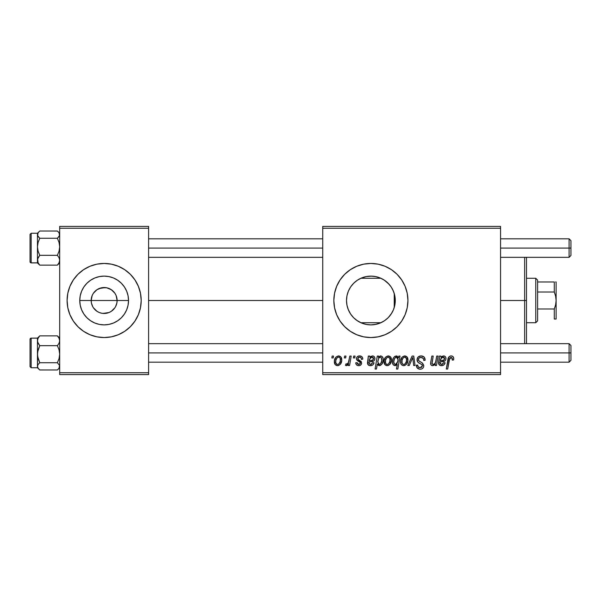 <?xml version="1.0" encoding="UTF-8"?>
<svg xmlns="http://www.w3.org/2000/svg" width="601" height="601" viewBox="0 0 601 601"><rect width="100%" height="100%" fill="white"/><g stroke="black" fill="none" stroke-linecap="round" stroke-linejoin="round"><path stroke-width="0.9" d="M380.418 322.94A24.378 24.378 0 0 0 380.899 322.729L360.885 322.729A24.378 24.378 0 0 0 367.286 324.608L367.294 324.608M370.937 324.878L371.824 324.863A24.378 24.378 0 0 0 376.196 324.292M376.218 324.292A24.378 24.378 0 0 0 376.241 324.285L370.892 324.878L366.137 324.412L361.562 323.022L357.347 320.769L353.651 317.741L350.623 314.045L348.37 309.831L346.98 305.255L346.514 300.5L346.972 305.188M375.099 324.51L376.249 324.285A24.378 24.378 0 0 0 380.373 322.955M379.577 323.278L380.38 322.955A24.378 24.378 0 0 0 380.403 322.947L380.305 322.985M92.794 306.765L91.427 303.032L91.179 300.5A12.967 12.967 0 0 0 104.146 313.467A12.967 12.967 0 0 0 117.112 300.5L128.524 300.5A24.378 24.378 0 0 1 104.146 324.878A24.378 24.378 0 0 1 79.768 300.5L117.112 300.5A12.967 12.967 0 0 1 104.146 313.467A12.967 12.967 0 0 1 91.179 300.5L92.163 295.534L93.365 293.296L96.941 289.72L101.614 287.781L106.677 287.781L111.35 289.72L114.926 293.296L116.128 295.534L117.112 300.5L116.864 303.032L115.497 306.765M100.322 312.888L102.313 313.339M103.079 313.421L109.112 312.482L106.677 313.219L102.455 313.354M98.001 311.919L99.18 312.482L96.941 311.28L93.365 307.704M95.905 310.507L96.941 311.28M94.109 308.711L94.981 309.665M83.562 331.301L89.97 334.727L96.919 336.838L104.146 337.552L111.373 336.838L118.322 334.727L124.73 331.301L130.342 326.696L134.947 321.084L138.373 314.676L140.484 307.727L141.197 300.5A37.052 37.052 0 0 1 104.146 337.552A37.052 37.052 0 0 1 67.102 300.5A37.052 37.052 0 0 0 69.911 314.669L73.345 321.084L77.95 326.696L83.562 331.301A37.052 37.052 0 0 0 104.123 337.552M69.926 314.691A37.052 37.052 0 0 0 77.935 326.681M77.965 326.711A37.052 37.052 0 0 0 83.547 331.294M104.168 337.552A37.052 37.052 0 0 0 124.707 331.316M124.745 331.294A37.052 37.052 0 0 0 130.327 326.711M130.357 326.681A37.052 37.052 0 0 0 138.373 314.691M394.88 296.18L395.007 304.068L395.27 300.5A24.378 24.378 0 0 1 370.892 324.878A24.378 24.378 0 0 1 346.514 300.5L346.957 295.865M388.464 317.396L391.822 313.001M384.294 320.866L382.334 322.023M370.344 324.871L370.809 324.878M356.671 320.303L361.449 322.97M361.682 323.068L363.019 323.571L360.885 322.729L380.899 322.729M353.997 318.072L354.59 318.628M346.957 305.135L348.129 309.222L350.541 313.925M350.699 314.165L351.435 315.187M397.096 326.689A37.052 37.052 0 0 0 407.936 300.5A37.052 37.052 0 0 1 370.892 337.552A37.052 37.052 0 0 1 333.84 300.5A37.052 37.052 0 0 0 344.681 326.681M344.711 326.711A37.052 37.052 0 0 0 350.285 331.294M350.33 331.316A37.052 37.052 0 0 0 363.65 336.83M385.076 334.727A37.052 37.052 0 0 0 391.461 331.316L397.088 326.696L401.693 321.084L405.119 314.676L407.23 307.727L407.936 300.5L407.23 293.273L405.119 286.324L401.693 279.916L397.088 274.304L391.476 269.699L385.068 266.273L378.119 264.162L370.892 263.448L363.665 264.162L356.716 266.273L350.308 269.699L344.696 274.304L340.083 279.916L336.665 286.324L334.554 293.273L333.84 300.5L334.554 307.727L336.665 314.676L340.083 321.084L344.696 326.696L350.308 331.301L356.716 334.727L363.665 336.838A37.052 37.052 0 0 0 370.87 337.552M370.915 337.552A37.052 37.052 0 0 0 378.097 336.838L385.068 334.727L391.476 331.301A37.052 37.052 0 0 0 397.081 326.704M378.134 336.83A37.052 37.052 0 0 0 385.061 334.727M148.605 300.5L322.729 300.5L148.605 300.5M101.614 313.219L99.18 312.482M114.926 307.704L111.35 311.28L109.112 312.482M395.007 304.076L394.88 304.827M394.654 305.924L393.745 308.982M346.92 304.947L346.514 300.5L346.98 295.745L348.37 291.169L350.623 286.955L353.651 283.259L357.347 280.231L361.562 277.978L366.137 276.588L370.892 276.122L375.648 276.588L380.223 277.978L384.437 280.231L388.126 283.259L391.161 286.955L393.415 291.169L394.797 295.745L395.27 300.5L394.797 305.255L393.415 309.831L391.161 314.045L388.126 317.741L384.437 320.769L380.223 323.022L375.129 324.51M348.129 309.222L347.093 305.774M350.33 313.594L348.828 310.867M353.08 317.14L352.539 316.547M360.42 322.512L358.226 321.332M356.431 320.13L355.582 319.469M367.324 324.615L363.019 323.571M371.824 324.863L371.178 324.878M390.778 314.601L389.2 316.599M393.107 310.529L392.611 311.573M322.729 374.596L500.558 374.596L500.558 372.74L322.729 372.74L322.729 228.26L500.558 228.26L500.558 372.74L500.558 226.404L322.729 226.404L500.558 226.404L500.558 228.26L322.729 228.26L322.729 226.404L322.729 372.74L500.558 372.74L500.558 374.596L322.729 374.596L322.729 372.74L322.729 374.596M353.711 356.07L353.403 357.926L354.778 357.926L355.063 356.07L353.711 356.07L353.403 357.926L354.778 357.926L355.063 356.07L353.711 356.07M344.621 356.07L344.305 357.926L345.688 357.926L345.966 356.07L344.621 356.07L344.305 357.926L345.688 357.926L345.966 356.07L344.621 356.07M362.809 359.097L362.486 357.49L361.441 356.355L359.293 355.912L357.392 356.588L356.468 358.053L356.573 359.563L360.052 362.283L360.277 363.327L359.849 364.138L358.504 364.469L357.557 363.981L357.084 362.636L355.732 362.809L356.401 364.724L357.633 365.513L359.345 365.633L360.81 364.95L361.524 363.8L361.209 361.569L357.918 359.165L358.309 357.43L360.022 357.129L361.043 357.783L361.464 359.443L362.809 359.097C362.719 357.047 361.644 355.987 359.593 355.905C357.723 355.92 356.663 356.829 356.408 358.632L357.084 360.345L360.149 362.433L360.284 363.192L358.865 364.491L357.084 362.636L355.732 362.809C355.897 364.672 356.919 365.626 358.805 365.671C360.532 365.588 361.479 364.694 361.629 362.989L358.038 359.353L357.753 358.527L359.526 357.084C360.87 357.242 361.517 358.031 361.464 359.443L362.809 359.097M378.638 356.07L377.278 356.07L375.084 369.037L376.444 369.037L377.338 364.108L378.45 365.423L380.388 365.468L382.116 363.86L383.085 361.103L383.085 358.466L382.131 356.498L380.343 355.935L378.397 357.385L378.638 356.07L377.278 356.07L375.084 369.037L376.444 369.037L377.338 364.108L379.464 365.671C382.071 364.724 383.31 362.749 383.183 359.744C383.348 357.693 382.521 356.416 380.696 355.905L378.397 357.385L378.638 356.07M421.098 355.905L418.228 356.926L417.049 359.323L417.868 362.193L421.917 364.687L422.398 365.521L421.737 367.264L419.941 367.684L418.101 366.693L417.703 365.032L416.358 365.168L416.959 367.579L419.393 369.157L421.534 369.006L422.743 368.308L423.532 367.151L423.743 365.348L422.571 363.192L418.732 360.728L418.589 358.669L419.618 357.7L421.707 357.475L423.329 358.391L423.765 360.45L425.117 360.292L424.193 357.077L421.098 355.905C418.634 356.017 417.274 357.287 417.034 359.714C417.071 361.471 417.928 362.681 419.596 363.342L421.917 364.687L422.42 365.844L420.182 367.692C418.664 367.624 417.838 366.835 417.695 365.325L416.35 365.453C416.531 367.812 417.793 369.067 420.137 369.209C422.39 369.134 423.6 367.985 423.765 365.769L422.24 362.929L418.732 360.728L418.379 359.593C418.604 358.136 419.483 357.415 421.008 357.422L423.427 358.542L423.765 360.45L425.117 360.292C425.155 357.512 423.818 356.047 421.098 355.905M404.728 355.905L402.001 357.227L400.582 360.735L400.897 363.808L401.723 364.957L403.316 365.656L404.691 365.536L406.486 364.326L407.884 360.683L407.155 357.054L404.728 355.905C401.851 356.626 400.446 358.564 400.529 361.727C400.469 364.011 401.521 365.325 403.677 365.671C406.644 364.957 408.064 362.951 407.936 359.661C407.936 357.437 406.862 356.19 404.728 355.905M436.717 356.07L435.687 361.779L434.793 363.605L433.186 364.484L432.029 363.778L433.201 356.07L431.834 356.07L430.677 362.568L430.849 364.627L431.751 365.506L433.419 365.513L435.394 363.921L435.124 365.506L436.491 365.506L438.084 356.07L436.717 356.07L435.98 360.45C435.883 362.591 434.891 363.936 433.013 364.491L431.976 363.342L433.201 356.07L431.834 356.07L430.601 363.38C430.594 364.754 431.255 365.521 432.585 365.671L435.394 363.921L435.124 365.506L436.491 365.506L438.084 356.07L436.717 356.07M453.747 358.767L453.409 357.144L452.185 356.077L450.427 355.972L448.804 357.047L446.31 369.037L447.677 369.037L449.766 358.068L450.795 357.43L451.839 357.678L452.275 360.112L453.627 359.946L453.747 358.767C453.74 356.971 452.853 356.017 451.088 355.905C449.135 356.22 448.076 357.43 447.918 359.533L446.31 369.037L447.677 369.037L449.232 359.856L451.005 357.422L452.395 358.985L452.275 360.112L453.627 359.946L453.747 358.767M356.716 334.727L363.665 336.838L370.892 337.552L378.119 336.838M440.781 356.07L439.391 356.07L438.783 364.251L440.45 365.536L442.757 365.498L444.162 364.634L445.153 362.809L443.808 362.636L442.404 364.379L440.217 363.958L440.12 361.967L444.92 360.938L445.739 359.916L445.965 358.113L445.386 356.724L444.101 355.95L442.118 356.295L440.916 357.242L440.781 356.07L439.391 356.07L438.55 363.199C438.798 364.852 439.789 365.678 441.517 365.671C443.41 365.603 444.62 364.649 445.153 362.809L443.808 362.636L441.637 364.491L439.932 363.087L440.12 361.967L442.404 361.629C444.552 361.667 445.747 360.668 445.995 358.624C445.972 356.994 445.168 356.092 443.598 355.905L440.916 357.242L440.781 356.07M398.831 356.07L398.531 357.783L397.036 356.032L394.887 356.333L393.55 357.708L392.648 359.939L392.551 363.147L393.332 364.882L395.36 365.648L397.253 364.514L396.472 369.037L397.832 369.037L400.026 356.07L398.831 356.07L398.531 357.783L396.262 355.905C393.602 356.836 392.333 358.827 392.445 361.862C392.295 363.936 393.159 365.205 395.037 365.671L397.253 364.514L396.472 369.037L397.832 369.037L400.026 356.07L398.831 356.07M412.098 356.07L407.816 365.506L409.273 365.506L412.737 357.527L413.691 365.506L415.043 365.506L413.751 356.07L412.098 356.07L407.816 365.506L409.273 365.506L412.737 357.527L413.691 365.506L415.043 365.506L413.751 356.07L412.098 356.07M388.231 355.905L385.496 357.227L384.077 360.735L384.745 364.431L386.819 365.656L388.186 365.536L389.981 364.326L391.386 360.683L390.65 357.054L388.231 355.905C385.346 356.626 383.941 358.564 384.024 361.727C383.964 364.011 385.016 365.325 387.172 365.671C390.139 364.957 391.567 362.951 391.439 359.661C391.431 357.437 390.365 356.19 388.231 355.905M369.713 356.07L368.323 356.07L367.722 364.251L369.382 365.536L371.696 365.498L373.093 364.634L374.092 362.809L372.74 362.636L371.335 364.379L369.157 363.958L369.052 361.967L373.86 360.938L374.678 359.916L374.904 358.113L374.325 356.724L373.041 355.95L371.057 356.295L369.855 357.242L369.713 356.07L368.323 356.07L367.481 363.199C367.729 364.852 368.721 365.678 370.456 365.671C372.35 365.603 373.559 364.649 374.092 362.809L372.74 362.636L370.569 364.491L368.864 363.087L369.052 361.967L371.335 361.629C373.484 361.667 374.686 360.668 374.934 358.624C374.904 356.994 374.107 356.092 372.53 355.905L369.855 357.242L369.713 356.07M338.551 355.905L335.824 357.227L334.396 360.735L335.065 364.431L337.138 365.656L338.506 365.536L340.301 364.326L341.706 360.683L340.97 357.054L338.551 355.905C335.666 356.626 334.269 358.564 334.351 361.727C334.291 364.011 335.335 365.325 337.492 365.671C340.466 364.957 341.886 362.951 341.759 359.661C341.751 357.437 340.684 356.19 338.551 355.905M349.812 356.07L348.46 362.388L347.295 363.958L346.003 363.853L345.462 365.325L347.123 365.423L348.565 363.552L348.219 365.506L349.587 365.506L351.179 356.07L349.812 356.07L349.128 359.841C349.061 361.84 348.242 363.274 346.679 364.153L346.003 363.853L345.462 365.325L346.379 365.671L348.565 363.552L348.219 365.506L349.587 365.506L351.179 356.07L349.812 356.07M332.158 356.07L331.85 357.926L333.224 357.926L333.51 356.07L332.158 356.07L331.85 357.926L333.224 357.926L333.51 356.07L332.158 356.07M370.809 276.122L367.286 276.392A24.378 24.378 0 0 0 360.885 278.271L366.137 276.588L371.764 276.137M380.899 278.271L360.885 278.271L380.899 278.271A24.378 24.378 0 0 0 371.794 276.137L376.196 276.708L380.365 278.038L384.287 280.134M380.38 278.045L379.682 277.76M392.588 289.389L393.099 290.456M393.753 292.033L394.654 295.068M391.814 287.984L390.77 286.392M385.902 281.291L387.803 282.943M389.193 284.393L390.304 285.753M358.219 279.675L360.42 278.488M357.287 280.269L356.446 280.862M355.589 281.523L353.087 283.852M354.598 282.372L355.574 281.531M348.835 290.118L350.33 287.398M351.442 285.806L352.547 284.446M347.085 295.241L348.257 291.44M346.927 296.038L346.514 300.5A24.378 24.378 0 0 1 370.892 276.122A24.378 24.378 0 0 1 395.27 300.5L394.233 300.5L394.233 293.461L392.581 289.381M117.112 300.5L91.179 300.5A12.967 12.967 0 0 1 104.146 287.533A12.967 12.967 0 0 1 117.112 300.5A12.967 12.967 0 0 0 104.146 287.533A12.967 12.967 0 0 0 91.179 300.5L79.768 300.5L80.233 295.745L81.623 291.169L83.877 286.955L86.912 283.259L90.601 280.231L94.815 277.978L99.39 276.588L104.146 276.122L108.901 276.588L113.476 277.978L117.691 280.231L121.387 283.259L124.415 286.955L126.668 291.169L128.058 295.745L128.524 300.5L128.058 305.255L126.668 309.831L124.415 314.045L121.387 317.741L117.691 320.769L113.476 323.022L108.901 324.412L104.146 324.878L99.39 324.412L94.815 323.022L90.601 320.769L86.912 317.741L83.877 314.045L81.623 309.831L80.233 305.255L79.768 300.5A24.378 24.378 0 0 1 104.146 276.122A24.378 24.378 0 0 1 128.524 300.5L117.112 300.5M59.687 374.596L148.605 374.596L148.605 372.74L59.687 372.74L59.687 228.26L148.605 228.26L148.605 372.74L148.605 226.404L59.687 226.404L148.605 226.404L148.605 228.26L59.687 228.26L59.687 226.404L59.687 372.74L148.605 372.74L148.605 374.596L59.687 374.596L59.687 372.74L59.687 374.596M67.102 300.5A37.052 37.052 0 0 1 104.146 263.448A37.052 37.052 0 0 1 141.197 300.5L140.484 293.273L138.373 286.324L134.947 279.916L130.342 274.304L124.73 269.699L118.322 266.273L111.373 264.162L104.146 263.448L96.919 264.162L89.97 266.273L83.562 269.699L77.95 274.304L73.345 279.916L69.919 286.324L67.808 293.273L67.102 300.5L67.808 307.727L69.919 314.676L67.808 307.727M344.681 274.319A37.052 37.052 0 0 0 333.84 300.5A37.052 37.052 0 0 1 370.892 263.448A37.052 37.052 0 0 1 407.936 300.5A37.052 37.052 0 0 0 397.096 274.311M397.081 274.296A37.052 37.052 0 0 0 385.076 266.273M385.061 266.273A37.052 37.052 0 0 0 378.134 264.17M378.097 264.162A37.052 37.052 0 0 0 370.915 263.448M370.87 263.448A37.052 37.052 0 0 0 363.68 264.162L356.716 266.273M363.65 264.17A37.052 37.052 0 0 0 350.33 269.684M350.285 269.706A37.052 37.052 0 0 0 344.711 274.289M352.554 284.438L350.706 286.835M350.541 287.075L350.03 287.879M366.039 276.61L361.682 277.932M361.464 278.023L359.082 279.172M367.286 276.392L366.234 276.573M371.779 276.137L370.967 276.122M382.311 278.962L380.365 278.038M388.96 284.138L384.144 280.043M394.233 293.461L394.233 300.5L395.27 300.5L395.007 296.939M141.197 300.5A37.052 37.052 0 0 0 138.38 286.331L140.484 293.273M138.373 286.309A37.052 37.052 0 0 0 130.357 274.319M130.327 274.289A37.052 37.052 0 0 0 124.745 269.706M124.707 269.684A37.052 37.052 0 0 0 104.168 263.448M104.123 263.448A37.052 37.052 0 0 0 83.584 269.684M83.547 269.706A37.052 37.052 0 0 0 77.965 274.289M77.935 274.319A37.052 37.052 0 0 0 69.926 286.309M93.365 293.296L92.794 294.235M105.213 287.579L99.18 288.518M107.97 288.112L105.979 287.661M112.387 290.493L109.112 288.518M114.182 292.289L113.311 291.335M115.497 294.235L114.926 293.296M451.005 357.422L451.584 357.527M452.32 358.399L452.395 358.985M439.384 358.677L439.293 359.128M442.148 365.633L442.757 365.498M440.818 358.94L442.854 357.107L444.65 358.624C444.372 359.931 443.493 360.54 442.028 360.45L440.345 360.788C440.435 358.782 441.382 357.55 443.17 357.084L444.034 357.317L444.627 358.324L443.786 360.089L440.345 360.788L441.096 358.369M395.398 357.437L396.367 357.084L398.05 359.571L397.749 361.719L395.473 364.491C394.233 364.131 393.67 363.252 393.79 361.84C393.678 359.563 394.534 357.978 396.367 357.084L397.719 357.941L398.02 360.375L397.013 363.477L395.713 364.469L394.346 363.921L393.79 361.84L394.369 358.985L395.758 357.219M407.771 358.286L407.523 357.64M400.582 360.735L400.544 361.231M400.559 362.441L400.679 363.139M401.25 364.431L401.723 364.957M407.884 360.683L407.929 360.172M403.061 364.341L402.061 363.109L402.046 360.262L403.128 357.918L404.721 357.084C406.073 357.407 406.697 358.316 406.592 359.804C406.719 362.185 405.765 363.748 403.729 364.491C402.392 364.146 401.768 363.229 401.874 361.734C401.799 359.413 402.745 357.865 404.721 357.084L406.426 358.496L406.441 361.299L405.104 363.951L404.105 364.454L402.858 364.221M419.393 369.157L419.768 369.194M422.18 368.729L422.743 368.308M420.114 361.719L419.626 361.434M384.039 361.231L384.024 361.727M391.424 360.172L391.439 359.661M386.556 364.341L385.557 363.109L385.542 360.262L386.623 357.918L388.216 357.084C389.568 357.407 390.192 358.316 390.087 359.804C390.214 362.185 389.268 363.748 387.232 364.491C385.887 364.146 385.264 363.229 385.376 361.734C385.294 359.413 386.24 357.865 388.216 357.084L389.921 358.496L389.936 361.299L388.607 363.951L387.42 364.476L386.353 364.221M383.085 361.103L383.153 360.562M377.774 361.562L378.69 358.249L380.253 357.084L381.447 357.895L381.83 360.022C381.913 362.163 381.094 363.65 379.374 364.491L377.759 362.057L378.69 358.249L380.005 357.107L381.319 357.67L381.778 360.713L380.576 363.89L379.374 364.491L378.322 363.966L377.811 361.066M368.323 356.07L368.428 356.693M367.549 362.328L367.504 362.764M371.08 365.633L371.696 365.498M369.758 358.94L371.786 357.107L373.589 358.624C373.304 359.931 372.432 360.54 370.96 360.45L369.284 360.788C369.375 358.782 370.314 357.55 372.109 357.084L373.198 357.512L373.567 358.324L372.718 360.089L369.284 360.788L370.036 358.369M361.043 357.783L359.526 357.084M360.946 361.254L361.344 361.787M357.918 365.588L356.611 364.935M359.849 364.138L360.164 363.71M359.037 361.592L358.023 361.028M361.712 356.528L362.621 357.828M341.586 358.286L341.338 357.64M334.396 360.735L334.359 361.231M336.876 364.341L335.771 362.658L335.869 360.262L336.943 357.918L338.543 357.084C339.888 357.407 340.512 358.316 340.414 359.804C340.542 362.185 339.588 363.748 337.552 364.491C336.207 364.146 335.591 363.229 335.696 361.734C335.613 359.413 336.568 357.865 338.543 357.084L339.603 357.475L340.241 358.496L340.256 361.299L338.926 363.951L337.739 364.476L336.673 364.221M347.709 364.89L348.174 364.244M441.547 357.79L441.968 357.452M397.952 360.825L397.862 361.276M370.479 357.79L370.907 357.452M370.359 324.871L371.17 324.878M379.652 323.248L380.29 322.992M526.491 301.401L526.491 300.5L524.643 300.5L524.643 343.659L524.643 300.5L500.558 300.5L524.643 300.5L524.643 257.341L524.643 300.5L526.491 300.5L526.491 257.897L526.491 299.599M394.233 300.5L394.233 307.539L394.233 300.5M526.491 300.5L526.491 343.103L526.491 300.5M57.403 231.032L39.756 231.024L57.396 231.024L59.041 232.775L59.522 235.592L57.396 238.274L59.048 242.421L59.687 246.801L59.048 251.195L57.396 255.327L59.041 257.701L59.687 260.233L59.048 262.75L57.396 265.131L59.687 262.9M37.63 234.638L37.457 235.923L37.623 234.653M30.05 234.382L30.05 261.736A1.112 1.104 -0 0 0 31.162 262.84L31.162 233.271L31.162 262.84L37.457 262.84L31.162 262.84A1.112 1.104 180 0 1 30.05 261.736L30.05 234.916M31.162 262.84L30.05 261.788M59.687 235.923L59.522 234.653L59.687 235.923M38.096 263.366L39.756 265.131L57.396 265.131L39.756 265.131L38.103 262.765L37.623 258.963L39.756 255.327L57.396 255.327L39.756 255.327L38.096 251.188L37.457 246.801L38.103 242.413L39.756 238.274L57.396 238.274L39.756 238.274L38.103 236.524L37.457 234.653L38.096 232.79L39.756 231.024L38.103 232.775L39.756 231.024M59.687 261.503L59.522 260.564L59.687 261.503M37.63 260.549L37.457 261.503L37.63 260.549M37.457 233.308L37.457 262.675M39.734 265.116L38.103 262.765L37.457 259.647M37.457 249.708L37.457 243.946M37.457 260.233L38.096 257.716L39.756 255.327L38.096 251.188L37.457 246.801L37.457 262.9L31.162 262.9M38.997 231.716L37.457 233.256L37.457 246.801L38.103 242.413L39.756 238.274L37.63 235.607L38.096 232.79M57.396 231.024L59.041 232.775L59.687 234.653L59.048 236.516L57.396 238.274L59.048 242.421L59.687 246.801L59.048 251.195L57.396 255.327L59.041 257.701L59.687 260.233L59.048 262.75L57.396 265.131M39.756 335.869L37.457 338.153L39.756 335.869L57.396 335.869L39.756 335.869L37.457 338.153L37.457 340.767L38.096 338.25L39.756 335.869L38.096 338.25L37.457 340.767L37.457 354.199L38.103 349.805L39.756 345.673L38.103 343.299L37.457 340.767L37.457 366.347L38.096 364.484L39.756 362.726L37.63 356.416L37.457 351.292M30.05 366.084L30.05 339.264A1.112 1.104 0 0 1 31.162 338.16L37.457 338.16L31.162 338.16L31.162 367.744L31.162 338.16A1.112 1.104 180 0 0 30.05 339.264L30.05 366.618M37.457 338.1L31.162 338.16M59.048 337.634L57.396 335.869L59.041 338.235L59.687 340.767L59.048 343.284L57.396 345.673L39.756 345.673L57.396 345.673L59.048 349.812L59.687 354.199L59.048 358.587L57.396 362.726L39.756 362.726L57.396 362.726L59.522 365.393L59.048 368.21L57.396 369.976L39.756 369.976L38.103 368.225L37.457 366.347L37.457 367.692M37.457 339.497L37.623 340.436L37.457 339.497M59.522 340.451L59.687 339.497L59.522 340.451M37.457 365.077L37.623 366.347L37.457 365.077M39.741 369.968L57.396 369.976L59.041 368.225L57.396 369.976M37.457 338.153L37.63 342.059L39.756 345.673L37.63 351.968L37.457 367.744L31.162 367.744L30.05 366.633M37.457 357.054L37.457 354.199L38.096 358.579L39.756 362.726L38.096 364.484L37.457 366.347L38.103 368.225L39.756 369.976M57.418 335.884L59.041 338.235L59.687 340.767L59.048 343.284L57.396 345.673L59.048 349.812L59.687 354.199L59.048 358.587L57.396 362.726L59.522 365.393L59.048 368.21M37.457 234.653L37.623 235.592L37.457 234.653M59.687 366.347L59.522 365.408L59.687 366.347M569.094 248.078L570.95 248.078L570.95 240.67L570.95 248.078L569.094 248.078L569.094 238.815L569.094 248.078L500.558 248.078L569.094 248.078L569.094 257.341L569.094 248.078M148.605 248.078L322.729 248.078L148.605 248.078M570.95 255.485L570.95 248.078L570.95 255.485L569.094 257.341L500.558 257.341M569.094 352.922L569.094 362.185L569.094 352.922L500.558 352.922L569.094 352.922L569.094 343.659L569.094 352.922L570.95 352.922L569.094 352.922M570.95 360.33L570.95 352.922L570.95 360.33L569.094 362.185L500.558 362.185M322.729 352.922L148.605 352.922L322.729 352.922M570.95 345.515L570.95 352.922L570.95 345.515L569.094 343.659L500.558 343.659M535.754 278.271L537.61 280.126L537.61 281.974L537.61 280.126L535.754 278.271L526.491 278.271L535.754 278.271L535.754 322.729L526.491 322.729L535.754 322.729L535.754 278.271M537.61 320.874L535.754 322.729L537.61 320.874L537.61 319.026L537.61 320.874M537.61 292.011L537.61 308.989L537.61 281.974L537.61 292.011L554.28 292.011L555.632 296.173L556.128 300.5L555.632 304.835L554.28 308.989L537.61 308.989L537.61 319.026L537.61 308.989L554.28 308.989L554.28 319.026L556.128 319.026L554.28 319.026L554.28 308.989L555.632 304.835L556.128 300.5L556.128 319.026L555.632 319.026L556.128 319.026L556.128 281.974L555.632 281.974L556.128 281.974L556.128 300.5L555.632 296.173L554.28 292.011L554.28 281.974L537.61 281.974L554.28 281.974L554.28 292.011L537.61 292.011M554.28 319.026L555.632 319.026M525.935 257.341L526.491 257.897M525.935 343.659L526.491 343.103M37.457 233.256L31.162 233.256L30.05 234.367M38.997 264.44L37.457 262.9M59.687 233.256L58.147 231.716M31.162 338.1L30.05 339.212M37.457 367.744L38.997 369.284M58.147 369.284L59.687 367.744M59.687 338.1L58.147 336.56M500.558 238.815L569.094 238.815L570.95 240.67M322.729 238.815L148.605 238.815M322.729 257.341L148.605 257.341M148.605 362.185L322.729 362.185M148.605 343.659L322.729 343.659"/></g></svg>
